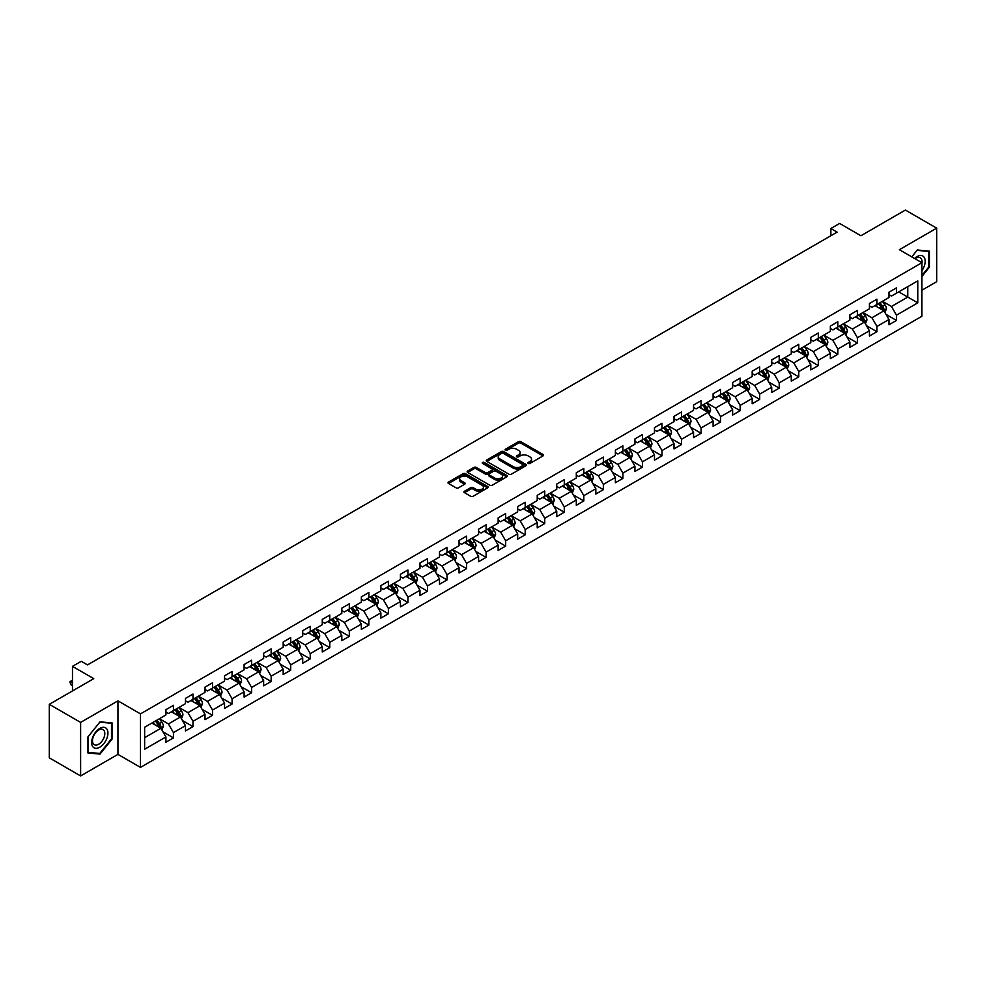 <?xml version="1.0" encoding="UTF-8"?>
<svg xmlns="http://www.w3.org/2000/svg" width="986" height="986" viewBox="0 0 986 986"><rect width="100%" height="100%" fill="white"/><g stroke="black" fill="none" stroke-linecap="round" stroke-linejoin="round"><path stroke-width="1.48" d="M528.237 463.445A1.22 0.703 0 0 0 529.963 463.445L543.027 455.902A1.738 0.998 0 0 0 543.532 455.187A1.738 0.998 0 0 0 543.027 454.472L520.891 441.703A1.738 0.998 0 0 0 518.426 441.703L505.362 449.246A1.22 0.703 0 0 0 507.087 450.232L508.776 449.259A5.559 3.217 0 0 1 516.652 449.259L518.488 450.331A5.559 3.217 0 0 1 520.115 452.599A5.559 3.217 0 0 1 518.488 454.866L516.8 455.84A1.22 0.703 0 0 0 518.525 456.838L520.214 455.865A5.559 3.217 0 0 1 528.077 455.865L529.926 456.925A5.559 3.217 0 0 1 531.553 459.205A5.559 3.217 0 0 1 529.926 461.473L528.237 462.446A1.22 0.703 0 0 0 528.237 463.445L528.237 462.446M464.455 491.25A1.738 0.998 0 0 0 463.938 491.965A1.738 0.998 0 0 0 464.455 492.667L470.655 496.254A1.738 0.998 0 0 0 473.12 496.254L487.626 487.873A1.738 0.998 0 0 0 488.132 487.17A1.738 0.998 0 0 0 487.626 486.455L465.491 473.687A1.738 0.998 0 0 0 463.038 473.687L448.531 482.055A1.738 0.998 0 0 0 448.014 482.77A1.738 0.998 0 0 0 448.531 483.473L456.025 487.811A1.738 0.998 0 0 0 458.49 487.811L464.702 484.225A1.738 0.998 0 0 0 465.207 483.51A1.738 0.998 0 0 0 464.702 482.807L460.98 480.65A4.647 2.687 0 0 1 459.612 478.752A4.647 2.687 0 0 1 462.483 476.275A4.647 2.687 0 0 1 467.561 476.854L482.129 485.272A4.647 2.687 0 0 1 483.485 487.17A4.647 2.687 0 0 1 480.613 489.648A4.647 2.687 0 0 1 475.548 489.068L473.12 487.663A1.738 0.998 0 0 0 470.655 487.663L464.455 491.25L464.455 492.667L470.655 489.118L470.655 487.663M921.922 290.204L936.7 281.676L936.7 228.148L905.382 210.067L860.914 235.753L839.616 223.452L830.853 228.518L837.114 232.129L87.507 664.909L81.246 661.298L72.471 666.363L72.471 690.952M80.618 722.405L80.618 775.933L117.95 754.376L117.95 700.861L80.618 722.405L49.3 704.324L93.769 678.651L72.471 666.363M117.95 700.861L140.493 713.876L921.922 262.72L921.922 316.247L140.493 767.391L140.493 713.876M936.7 228.148L899.368 249.704L921.922 262.72M508.899 474.18A1.738 0.998 0 0 0 511.364 474.18L525.871 465.799A1.738 0.998 0 0 0 526.376 465.096A1.738 0.998 0 0 0 525.871 464.381L503.735 451.6A1.738 0.998 0 0 0 501.282 451.6L486.764 459.981A1.738 0.998 0 0 0 486.258 460.684A1.738 0.998 0 0 0 486.764 461.399L508.899 474.18M483.017 463.703A1.22 0.703 0 0 1 484.249 463.876L506.73 476.854L492.236 485.211A1.738 0.998 0 0 1 489.783 485.211L467.647 472.442L467.647 471.025A1.738 0.998 0 0 0 467.142 471.727A1.738 0.998 0 0 0 467.647 472.442M467.647 471.025L473.859 467.438A1.738 0.998 0 0 1 476.312 467.438L485.297 472.614A1.738 0.998 0 0 0 487.75 472.614L491.866 470.236A1.738 0.998 0 0 0 492.384 469.533A1.738 0.998 0 0 0 491.866 468.818L482.524 463.42A1.22 0.703 0 0 1 484.249 462.434L506.742 475.425A1.738 0.998 0 0 1 507.26 476.127A1.738 0.998 0 0 1 506.742 476.842L506.742 475.425M80.618 775.933L49.3 757.852L49.3 704.324M162.986 731.846L173.437 737.885L173.437 732.61L185.467 725.659L185.467 730.946L192.985 726.608L192.985 721.321L205.014 714.382L205.014 719.657L212.52 715.318L212.52 710.043L224.549 703.104L224.549 708.379L232.067 704.041L232.067 698.754L244.097 691.815L244.097 697.09L251.603 692.751L251.603 687.476L263.632 680.537L263.632 685.812L271.15 681.474L271.15 676.199L283.179 669.247L283.179 674.535L290.697 670.197L290.697 664.909L302.714 657.97L302.714 663.245L310.233 658.907L310.233 653.632L322.262 646.68L322.262 651.968L329.78 647.629L329.78 642.342L341.797 635.403L341.797 640.678L349.315 636.34L349.315 631.065L361.344 624.126L361.344 629.401L368.863 625.062L368.863 619.787L380.879 612.836L380.879 618.123L388.398 613.785L388.398 608.498L400.427 601.559L400.427 606.834L407.945 602.495L407.945 597.22L419.974 590.269L419.974 595.556L427.48 591.218L427.48 585.93L439.51 578.992L439.51 584.267L447.028 579.928L447.028 574.653L459.057 567.714L459.057 572.989L466.563 568.651L466.563 563.376L478.592 556.424L478.592 561.712L486.11 557.373L486.11 552.086L498.14 545.147L498.14 550.422L505.658 546.084L505.658 540.809L517.675 533.857L517.675 539.145L525.193 534.806L525.193 529.519L537.222 522.58L537.222 527.855L544.74 523.517L544.74 518.242L556.757 511.303L556.757 516.578L564.275 512.239L564.275 506.964L576.305 500.013L576.305 505.3L583.823 500.95L583.823 495.675L595.84 488.736L595.84 494.011L603.358 489.672L603.358 484.397L615.387 477.446L615.387 482.733L622.905 478.395L622.905 473.107L634.935 466.168L634.935 471.444L642.441 467.105L642.441 461.83L654.47 454.891L654.47 460.166L661.988 455.828L661.988 450.553L674.017 443.601L674.017 448.889L681.523 444.538L681.523 439.263L693.552 432.324L693.552 437.599L701.071 433.261L701.071 427.986L713.1 421.034L713.1 426.322L720.618 421.983L720.618 416.696L732.635 409.757L732.635 415.032L740.153 410.694L740.153 405.419L752.182 398.48L752.182 403.755L759.701 399.416L759.701 394.129L771.718 387.19L771.718 392.477L779.236 388.127L779.236 382.851L791.265 375.912L791.265 381.188L798.783 376.849L798.783 371.574L810.8 364.623L810.8 369.91L818.318 365.572L818.318 360.284L830.348 353.345L830.348 358.621L837.866 354.282L837.866 349.007L849.895 342.068L849.895 347.343L857.401 343.005L857.401 337.717L869.43 330.778L869.43 336.053L876.948 331.715L876.948 326.44L888.978 319.501L888.978 324.776L896.484 320.438L896.484 315.163L917.781 302.862L917.781 280.874L907.761 286.667L907.761 297.082L917.781 302.862M173.437 737.885L165.919 742.224L165.919 736.949L144.634 749.237L144.634 727.249L165.919 714.961L165.919 709.673L173.437 705.335L173.437 710.623L185.467 703.671L185.467 698.396L192.985 694.058L192.985 699.333L205.014 692.394L205.014 687.119L212.52 682.78L212.52 688.055L224.549 681.116L224.549 675.829L232.067 671.491L232.067 676.778L244.097 669.827L244.097 664.552L251.603 660.213L251.603 665.488L263.632 658.549L263.632 653.262L271.15 648.924L271.15 654.211L283.179 647.26L283.179 641.985L290.697 637.646L290.697 642.921L302.714 635.982L302.714 630.707L310.233 626.369L310.233 631.644L322.262 624.705L322.262 619.418L329.78 615.079L329.78 620.367L341.797 613.415L341.797 608.14L349.315 603.802L349.315 609.077L361.344 602.138L361.344 596.85L368.863 592.512L368.863 597.799L380.879 590.848L380.879 585.573L388.398 581.235L388.398 586.51L400.427 579.571L400.427 574.296L407.945 569.957L407.945 575.232L419.974 568.293L419.974 563.006L427.48 558.668L427.48 563.943L439.51 557.004L439.51 551.729L447.028 547.39L447.028 552.665L459.057 545.726L459.057 540.439L466.563 536.101L466.563 541.388L478.592 534.437L478.592 529.162L486.11 524.823L486.11 530.098L498.14 523.159L498.14 517.884L505.658 513.533L505.658 518.821L517.675 511.882L517.675 506.594L525.193 502.256L525.193 507.531L537.222 500.592L537.222 495.317L544.74 490.979L544.74 496.254L556.757 489.315L556.757 484.027L564.275 479.689L564.275 484.976L576.305 478.025L576.305 472.75L583.823 468.412L583.823 473.687L595.84 466.748L595.84 461.473L603.358 457.122L603.358 462.409L615.387 455.47L615.387 450.183L622.905 445.845L622.905 451.12L634.935 444.181L634.935 438.906L642.441 434.567L642.441 439.842L654.47 432.903L654.47 427.616L661.988 423.277L661.988 428.565L674.017 421.614L674.017 416.339L681.523 412L681.523 417.275L693.552 410.336L693.552 405.061L701.071 400.71L701.071 405.998L713.1 399.047L713.1 393.771L720.618 389.433L720.618 394.708L732.635 387.769L732.635 382.494L740.153 378.156L740.153 383.431L752.182 376.492L752.182 371.204L759.701 366.866L759.701 372.153L771.718 365.202L771.718 359.927L779.236 355.589L779.236 360.864L791.265 353.925L791.265 348.637L798.783 344.299L798.783 349.586L810.8 342.635L810.8 337.36L818.318 333.021L818.318 338.297L830.348 331.358L830.348 326.083L837.866 321.744L837.866 327.019L849.895 320.08L849.895 314.793L857.401 310.454L857.401 315.742L869.43 308.791L869.43 303.515L876.948 299.177L876.948 304.452L888.978 297.513L888.978 292.226L896.484 287.887L896.484 293.175L917.781 280.874M171.441 711.781L180.45 716.982L168.433 723.921L159.412 718.72M165.919 712.065L168.433 713.507L173.437 710.623M168.433 723.921L173.437 732.61M180.45 716.982L185.467 725.659M190.976 700.491L199.998 705.705L187.969 712.644L178.947 707.443M185.467 700.787L187.969 702.229L192.985 699.333M187.969 712.644L192.985 721.321M199.998 705.705L205.014 714.382M210.523 689.214L219.545 694.415L207.516 701.366L198.494 696.153M205.014 689.497L207.516 690.952L212.52 688.055M207.516 701.366L212.52 710.043M219.545 694.415L224.549 703.104M230.058 677.924L239.08 683.138L227.051 690.077L218.042 684.876M224.549 678.22L227.051 679.662L232.067 676.778M227.051 690.077L232.067 698.754M239.08 683.138L244.097 691.815M249.606 666.647L258.628 671.86L246.599 678.799L237.577 673.586M244.097 666.943L246.599 668.385L251.603 665.488M246.599 678.799L251.603 687.476M258.628 671.86L263.632 680.537M269.141 655.37L278.163 660.571L266.134 667.51L257.124 662.309M263.632 655.653L266.134 657.095L271.15 654.211M266.134 667.51L271.15 676.199M278.163 660.571L283.179 669.247M288.688 644.08L297.71 649.293L285.681 656.232L276.659 651.031M283.179 644.376L285.681 645.818L290.697 642.921M285.681 656.232L290.697 664.909M297.71 649.293L302.714 657.97M308.224 632.802L317.245 638.004L305.229 644.955L296.207 639.741M302.714 633.086L305.229 634.54L310.233 631.644M305.229 644.955L310.233 653.632M317.245 638.004L322.262 646.68M327.771 621.513L336.793 626.726L324.764 633.665L315.742 628.464M322.262 621.809L324.764 623.251L329.78 620.367M324.764 633.665L329.78 642.342M336.793 626.726L341.797 635.403M347.318 610.235L356.328 615.449L344.311 622.388L335.289 617.174M341.797 610.519L344.311 611.973L349.315 609.077M344.311 622.388L349.315 631.065M356.328 615.449L361.344 624.126M366.854 598.958L375.876 604.159L363.846 611.098L354.824 605.897M361.344 599.241L363.846 600.684L368.863 597.799M363.846 611.098L368.863 619.787M375.876 604.159L380.879 612.836M386.401 587.668L395.411 592.882L383.394 599.821L374.372 594.62M380.879 587.964L383.394 589.406L388.398 586.51M383.394 599.821L388.398 608.498M395.411 592.882L400.427 601.559M405.936 576.391L414.958 581.592L402.929 588.543L393.907 583.33M400.427 576.674L402.929 578.129L407.945 575.232M402.929 588.543L407.945 597.22M414.958 581.592L419.974 590.269M425.484 565.101L434.506 570.315L422.476 577.254L413.454 572.053M419.974 565.397L422.476 566.839L427.48 563.943M422.476 577.254L427.48 585.93M434.506 570.315L439.51 578.992M445.019 553.824L454.041 559.025L442.011 565.976L433.002 560.763M439.51 554.107L442.011 555.562L447.028 552.665M442.011 565.976L447.028 574.653M454.041 559.025L459.057 567.714M464.566 542.546L473.588 547.748L461.559 554.687L452.537 549.485M459.057 542.83L461.559 544.272L466.563 541.388M461.559 554.687L466.563 563.376M473.588 547.748L478.592 556.424M484.101 531.257L493.123 536.47L481.094 543.409L472.084 538.196M478.592 531.553L481.094 532.995L486.11 530.098M481.094 543.409L486.11 552.086M493.123 536.47L498.14 545.147M503.649 519.979L512.671 525.181L500.641 532.132L491.62 526.918M498.14 520.263L500.641 521.717L505.658 518.821M500.641 532.132L505.658 540.809M512.671 525.181L517.675 533.857M523.184 508.69L532.206 513.903L520.189 520.842L511.167 515.641M517.675 508.986L520.189 510.428L525.193 507.531M520.189 520.842L525.193 529.519M532.206 513.903L537.222 522.58M542.731 497.412L551.753 502.613L539.724 509.565L530.702 504.351M537.222 497.696L539.724 499.15L544.74 496.254M539.724 509.565L544.74 518.242M551.753 502.613L556.757 511.303M562.279 486.135L571.288 491.336L559.272 498.275L550.25 493.074M556.757 486.418L559.272 487.86L564.275 484.976M559.272 498.275L564.275 506.964M571.288 491.336L576.305 500.013M581.814 474.845L590.836 480.059L578.807 486.998L569.785 481.784M576.305 475.141L578.807 476.583L583.823 473.687M578.807 486.998L583.823 495.675M590.836 480.059L595.84 488.736M601.361 463.568L610.371 468.769L598.354 475.72L589.332 470.507M595.84 463.851L598.354 465.306L603.358 462.409M598.354 475.72L603.358 484.397M610.371 468.769L615.387 477.446M620.897 452.278L629.918 457.492L617.889 464.431L608.867 459.229M615.387 452.574L617.889 454.016L622.905 451.12M617.889 464.431L622.905 473.107M629.918 457.492L634.935 466.168M640.444 441.001L649.466 446.202L637.437 453.153L628.415 447.94M634.935 441.284L637.437 442.739L642.441 439.842M637.437 453.153L642.441 461.83M649.466 446.202L654.47 454.891M659.979 429.723L669.001 434.925L656.972 441.864L647.962 436.662M654.47 430.007L656.972 431.449L661.988 428.565M656.972 441.864L661.988 450.553M669.001 434.925L674.017 443.601M679.527 418.434L688.548 423.647L676.519 430.586L667.497 425.373M674.017 418.73L676.519 420.172L681.523 417.275M676.519 430.586L681.523 439.263M688.548 423.647L693.552 432.324M699.062 407.156L708.084 412.358L696.054 419.309L687.045 414.095M693.552 407.44L696.054 408.894L701.071 405.998M696.054 419.309L701.071 427.986M708.084 412.358L713.1 421.034M718.609 395.867L727.631 401.08L715.602 408.019L706.58 402.818M713.1 396.162L715.602 397.605L720.618 394.708M715.602 408.019L720.618 416.696M727.631 401.08L732.635 409.757M738.144 384.589L747.166 389.79L735.149 396.742L726.127 391.528M732.635 384.873L735.149 386.327L740.153 383.431M735.149 396.742L740.153 405.419M747.166 389.79L752.182 398.48M757.692 373.3L766.714 378.513L754.684 385.452L745.662 380.251M752.182 373.595L754.684 375.037L759.701 372.153M754.684 385.452L759.701 394.129M766.714 378.513L771.718 387.19M777.239 362.022L786.249 367.236L774.232 374.175L765.21 368.961M771.718 362.318L774.232 363.76L779.236 360.864M774.232 374.175L779.236 382.851M786.249 367.236L791.265 375.912M796.774 350.745L805.796 355.946L793.767 362.885L784.745 357.684M791.265 351.028L793.767 352.47L798.783 349.586M793.767 362.885L798.783 371.574M805.796 355.946L810.8 364.623M816.322 339.455L825.331 344.669L813.314 351.608L804.293 346.406M810.8 339.751L813.314 341.193L818.318 338.297M813.314 351.608L818.318 360.284M825.331 344.669L830.348 353.345M835.857 328.178L844.879 333.379L832.85 340.33L823.828 335.117M830.348 328.461L832.85 329.916L837.866 327.019M832.85 340.33L837.866 349.007M844.879 333.379L849.895 342.068M855.404 316.888L864.426 322.102L852.397 329.041L843.375 323.839M849.895 317.184L852.397 318.626L857.401 315.742M852.397 329.041L857.401 337.717M864.426 322.102L869.43 330.778M874.939 305.611L883.961 310.824L871.932 317.763L862.923 312.55M869.43 305.906L871.932 307.349L876.948 304.452M871.932 317.763L876.948 326.44M883.961 310.824L888.978 319.501M898.739 291.868L907.761 297.082L891.48 306.473L882.458 301.272M888.978 294.617L891.48 296.059L896.484 293.175M891.48 306.473L896.484 315.163M117.95 754.376L140.493 767.391M830.853 228.518L830.853 235.753M144.634 737.664L160.915 728.272L151.893 723.058M160.915 728.272L165.919 736.949M886.032 314.398L896.484 320.438M866.484 325.676L876.948 331.715M846.949 336.965L857.401 343.005M827.402 348.243L837.866 354.282M807.867 359.533L818.318 365.572M788.319 370.81L798.783 376.849M768.784 382.087L779.236 388.127M749.237 393.377L759.701 399.416M729.689 404.654L740.153 410.694M710.154 415.944L720.618 421.983M690.607 427.221L701.071 433.261M671.072 438.499L681.523 444.538M651.524 449.789L661.988 455.828M631.989 461.066L642.441 467.105M612.442 472.356L622.905 478.395M592.906 483.633L603.358 489.672M573.359 494.923L583.823 500.95M553.824 506.2L564.275 512.239M534.276 517.477L544.74 523.517M514.729 528.767L525.193 534.806M495.194 540.045L505.658 546.084M475.646 551.334L486.11 557.373M456.111 562.612L466.563 568.651M436.564 573.889L447.028 579.928M417.029 585.179L427.48 591.218M397.481 596.456L407.945 602.495M377.946 607.746L388.398 613.785M358.399 619.023L368.863 625.062M338.864 630.3L349.315 636.34M319.316 641.59L329.78 647.629M299.769 652.868L310.233 658.907M280.234 664.157L290.697 670.197M260.686 675.435L271.15 681.474M241.151 686.712L251.603 692.751M221.603 698.002L232.067 704.041M202.068 709.279L212.52 715.318M182.521 720.569L192.985 726.608M921.922 276.474L929.367 267.206L929.367 251.085L917.288 250L911.767 256.865M87.951 752.996L100.03 754.08L112.121 739.032L112.121 722.923L100.03 721.838L87.951 736.875L87.951 752.996M928.75 266.836L929.367 267.206M111.492 738.674L112.121 739.032M98.76 753.341L100.03 754.08M528.718 463.617L529.926 462.915A5.559 3.217 0 0 0 531.553 460.647L531.553 459.205M520.115 452.599L520.115 454.041A5.559 3.217 0 0 1 518.488 456.321L517.293 457.011M543.003 455.914L520.891 443.145A1.738 0.998 0 0 0 518.426 443.145L505.855 450.405M525.871 464.381L525.871 465.799L503.735 453.055A1.738 0.998 0 0 0 501.282 453.055L486.788 461.411L486.764 459.981M522.79 465.589A1.22 0.703 0 0 0 522.79 464.591L503.365 453.375A1.22 0.703 0 0 0 501.64 453.375L499.865 454.41A5.559 3.217 0 0 0 498.238 456.678A5.559 3.217 0 0 0 499.865 458.946L513.139 466.612A5.559 3.217 0 0 0 521.015 466.612L522.79 465.589L522.79 467.031A1.22 0.703 0 0 0 523.147 466.538L523.147 465.096M498.238 456.678L498.238 458.12A5.559 3.217 0 0 0 499.865 460.4L499.865 458.946M522.79 467.031L521.015 468.067A5.559 3.217 0 0 1 513.139 468.067L499.865 460.4M467.672 472.454L473.859 468.88L473.859 467.438M492.384 469.533L492.384 470.975A1.738 0.998 0 0 1 491.866 471.69L487.75 474.056A1.738 0.998 0 0 1 485.297 474.056L476.312 468.88A1.738 0.998 0 0 0 473.859 468.88M494.602 477.988A4.647 2.687 0 0 0 499.68 478.58A4.647 2.687 0 0 0 502.552 476.09A4.647 2.687 0 0 0 501.184 474.192L496.057 471.234A1.738 0.998 0 0 0 493.592 471.234L489.475 473.613A1.738 0.998 0 0 0 488.957 474.315A1.738 0.998 0 0 0 489.475 475.03L494.602 477.988L494.602 479.442A4.647 2.687 0 0 0 499.68 480.022A4.647 2.687 0 0 0 502.552 477.544L502.552 476.09M488.957 474.315L488.957 475.77A1.738 0.998 0 0 0 489.475 476.472L489.475 475.03M494.602 479.442L489.475 476.472M483.485 487.17L483.485 488.612A4.647 2.687 0 0 1 480.613 491.102A4.647 2.687 0 0 1 475.548 490.51L473.12 489.118A1.738 0.998 0 0 0 470.655 489.118M459.612 478.752L459.612 480.207A4.647 2.687 0 0 0 460.98 482.105L460.98 480.65M464.677 484.237L460.98 482.105M487.602 487.897L465.491 475.129A1.738 0.998 0 0 0 463.038 475.129L448.556 483.485M884.947 312.537L886.439 308.778A4.696 2.712 -120 0 0 884.947 304.785L882.359 301.334M877.848 307.287L876.098 304.945M878.477 303.577L881.065 307.028A4.696 2.712 60 0 1 882.408 309.851L883.912 308.975A4.696 2.712 -120 0 0 882.569 306.153L879.98 302.702M878.797 303.38L881.669 307.213A2.391 1.38 60 0 1 882.1 307.94L883.912 308.975M921.922 270.682A11.512 6.643 120 0 0 924.079 266.602A11.512 6.643 120 0 0 923.364 256.409A11.512 6.643 120 0 0 914.54 258.468M927.974 250.962L928.75 251.405L928.75 267.021L921.922 275.513M911.791 256.878L917.029 250.358L928.75 251.405M921.922 263.336A8.714 5.029 120 0 0 920.246 257.765A8.714 5.029 120 0 0 915.045 258.751M99.783 747.215A11.512 6.643 120 0 0 107.93 733.116A11.512 6.643 120 0 0 99.783 728.407A11.512 6.643 120 0 0 91.636 742.52A11.512 6.643 120 0 0 99.783 747.215M98.637 744.27A8.714 5.029 120 0 0 104.331 736.591A8.714 5.029 120 0 0 103 729.603A8.714 5.029 120 0 0 98.637 730.034A8.714 5.029 120 0 0 92.943 737.713A8.714 5.029 120 0 0 94.286 744.701A8.714 5.029 120 0 0 98.637 744.27M88.074 736.764L99.783 722.196L111.492 723.243L111.492 738.859L99.783 753.427L88.074 752.38L88.05 736.752M110.715 722.8L111.492 723.243M865.412 323.815L866.904 320.056A4.696 2.712 -120 0 0 865.4 316.062L862.812 312.611M858.313 318.577L856.551 316.223M858.929 314.854L861.517 318.305A4.696 2.712 60 0 1 862.861 321.128L864.365 320.265A4.696 2.712 -120 0 0 863.021 317.443L860.433 313.992M859.262 314.67L862.134 318.49A2.391 1.38 60 0 1 862.565 319.217L864.365 320.265M845.865 335.092L847.356 331.345A4.696 2.712 -120 0 0 845.865 327.352L843.277 323.889M838.766 329.854L837.015 327.512M839.394 326.132L841.982 329.583A4.696 2.712 60 0 1 843.326 332.418L844.829 331.542A4.696 2.712 -120 0 0 843.486 328.72L840.898 325.269M839.715 325.947L842.586 329.78A2.391 1.38 60 0 1 843.018 330.507L844.829 331.542M826.33 346.382L827.821 342.623A4.696 2.712 -120 0 0 826.317 338.629L823.729 335.178M819.23 341.144L817.468 338.79M819.847 337.422L822.435 340.873A4.696 2.712 60 0 1 823.778 343.695L825.282 342.832A4.696 2.712 -120 0 0 823.939 339.997L821.35 336.546M820.179 337.224L823.039 341.057A2.391 1.38 60 0 1 823.483 341.785L825.282 342.832M806.782 357.659L808.273 353.912A4.696 2.712 -120 0 0 806.782 349.907L804.194 346.456M799.683 352.421L797.933 350.079M800.312 348.699L802.887 352.15A4.696 2.712 60 0 1 804.231 354.972L805.735 354.11A4.696 2.712 -120 0 0 804.391 351.287L801.815 347.836M800.632 348.514L803.504 352.347A2.391 1.38 60 0 1 803.935 353.062L805.735 354.11M787.247 368.949L788.738 365.19A4.696 2.712 -120 0 0 787.235 361.196L784.646 357.745M780.148 363.698L778.385 361.357M780.764 359.989L783.352 363.44A4.696 2.712 60 0 1 784.696 366.262L786.199 365.387A4.696 2.712 -120 0 0 784.856 362.565L782.268 359.114M781.097 359.791L783.956 363.624A2.391 1.38 60 0 1 784.4 364.352L786.199 365.387M767.7 380.226L769.191 376.467A4.696 2.712 -120 0 0 767.687 372.474L765.111 369.023M760.6 374.988L758.838 372.646M761.229 371.266L763.805 374.717A4.696 2.712 60 0 1 765.148 377.539L766.652 376.677A4.696 2.712 -120 0 0 765.309 373.854L762.733 370.403M761.549 371.081L764.421 374.902A2.391 1.38 60 0 1 764.853 375.629L766.652 376.677M748.164 391.504L749.643 387.757A4.696 2.712 -120 0 0 748.152 383.764L745.564 380.313M741.053 386.265L739.303 383.924M741.682 382.543L744.27 385.994A4.696 2.712 60 0 1 745.613 388.829L747.117 387.954A4.696 2.712 -120 0 0 745.773 385.132L743.185 381.681M742.014 382.358L744.874 386.192A2.391 1.38 60 0 1 745.317 386.919L747.117 387.954M728.617 402.793L730.108 399.034A4.696 2.712 -120 0 0 728.605 395.041L726.029 391.59M721.518 397.555L719.755 395.201M722.134 393.833L724.722 397.284A4.696 2.712 60 0 1 726.066 400.106L727.569 399.244A4.696 2.712 -120 0 0 726.226 396.409L723.638 392.958M722.467 393.648L725.339 397.469A2.391 1.38 60 0 1 725.77 398.196L727.569 399.244M709.07 414.071L710.561 410.324A4.696 2.712 -120 0 0 709.07 406.318L706.481 402.867M701.97 408.833L700.22 406.491M702.599 405.11L705.187 408.561A4.696 2.712 60 0 1 706.531 411.384L708.034 410.521A4.696 2.712 -120 0 0 706.691 407.699L704.103 404.248M702.919 404.926L705.791 408.759A2.391 1.38 60 0 1 706.222 409.486L708.034 410.521M689.534 425.36L691.026 421.601A4.696 2.712 -120 0 0 689.522 417.608L686.934 414.157M682.435 420.11L680.673 417.768M683.052 416.4L685.64 419.851A4.696 2.712 60 0 1 686.983 422.674L688.487 421.798A4.696 2.712 -120 0 0 687.143 418.976L684.555 415.525M683.384 416.203L686.256 420.036A2.391 1.38 60 0 1 686.687 420.763L688.487 421.798M669.987 436.638L671.478 432.891A4.696 2.712 -120 0 0 669.987 428.885L667.399 425.434M662.888 431.4L661.138 429.058M663.516 427.677L666.105 431.128A4.696 2.712 60 0 1 667.448 433.951L668.952 433.088A4.696 2.712 -120 0 0 667.608 430.266L665.02 426.815M663.837 427.493L666.709 431.313A2.391 1.38 60 0 1 667.14 432.041L668.952 433.088M650.452 447.915L651.943 444.168A4.696 2.712 -120 0 0 650.44 440.175L647.851 436.724M643.353 442.677L641.59 440.335M643.969 438.955L646.557 442.406A4.696 2.712 60 0 1 647.901 445.241L649.404 444.366A4.696 2.712 -120 0 0 648.061 441.543L645.473 438.092M644.302 438.77L647.173 442.603A2.391 1.38 60 0 1 647.605 443.33L649.404 444.366M630.904 459.205L632.396 455.446A4.696 2.712 -120 0 0 630.904 451.452L628.316 448.001M623.805 453.967L622.055 451.613M624.434 450.245L627.022 453.696A4.696 2.712 60 0 1 628.365 456.518L629.869 455.655A4.696 2.712 -120 0 0 628.526 452.82L625.937 449.37M624.754 450.06L627.626 453.88A2.391 1.38 60 0 1 628.057 454.608L629.869 455.655M611.369 470.482L612.861 466.735A4.696 2.712 -120 0 0 611.357 462.73L608.769 459.279M604.27 465.244L602.508 462.902M604.886 461.522L607.475 464.973A4.696 2.712 60 0 1 608.818 467.795L610.322 466.933A4.696 2.712 -120 0 0 608.978 464.11L606.39 460.659M605.219 461.337L608.079 465.17A2.391 1.38 60 0 1 608.522 465.897L610.322 466.933M591.822 481.772L593.313 478.013A4.696 2.712 -120 0 0 591.822 474.019L589.234 470.568M584.723 476.521L582.972 474.18M585.351 472.812L587.927 476.263A4.696 2.712 60 0 1 589.271 479.085L590.774 478.21A4.696 2.712 -120 0 0 589.431 475.388L586.855 471.937M585.672 472.614L588.543 476.448A2.391 1.38 60 0 1 588.975 477.175L590.774 478.21M572.287 493.049L573.778 489.302A4.696 2.712 -120 0 0 572.274 485.297L569.686 481.846M565.188 487.811L563.425 485.469M565.804 484.089L568.392 487.54A4.696 2.712 60 0 1 569.735 490.362L571.239 489.5A4.696 2.712 -120 0 0 569.896 486.677L567.307 483.226M566.137 483.904L568.996 487.725A2.391 1.38 60 0 1 569.44 488.452L571.239 489.5M552.739 504.339L554.231 500.58A4.696 2.712 -120 0 0 552.727 496.587L550.151 493.136M545.64 499.089L543.878 496.747M546.269 495.366L548.845 498.83A4.696 2.712 60 0 1 550.188 501.652L551.692 500.777A4.696 2.712 -120 0 0 550.348 497.955L547.772 494.504M546.589 495.182L549.461 499.015A2.391 1.38 60 0 1 549.892 499.742L551.692 500.777M533.204 515.616L534.683 511.857A4.696 2.712 -120 0 0 533.192 507.864L530.604 504.413M526.093 510.378L524.342 508.024M526.721 506.656L529.309 510.107A4.696 2.712 60 0 1 530.653 512.93L532.157 512.067A4.696 2.712 -120 0 0 530.813 509.232L528.225 505.781M527.054 506.471L529.913 510.292A2.391 1.38 60 0 1 530.357 511.019L532.157 512.067M513.657 526.894L515.148 523.147A4.696 2.712 -120 0 0 513.644 519.141L511.068 515.69M506.557 521.656L504.795 519.314M507.186 517.933L509.762 521.384A4.696 2.712 60 0 1 511.105 524.207L512.609 523.344A4.696 2.712 -120 0 0 511.266 520.522L508.677 517.071M507.507 517.749L510.378 521.582A2.391 1.38 60 0 1 510.81 522.309L512.609 523.344M494.109 538.183L495.601 534.424A4.696 2.712 -120 0 0 494.109 530.431L491.521 526.98M487.01 532.933L485.26 530.591M487.639 529.223L490.227 532.674A4.696 2.712 60 0 1 491.57 535.497L493.074 534.622A4.696 2.712 -120 0 0 491.731 531.799L489.142 528.348M487.959 529.026L490.831 532.859A2.391 1.38 60 0 1 491.262 533.586L493.074 534.622M474.574 549.461L476.065 545.714A4.696 2.712 -120 0 0 474.562 541.708L471.974 538.257M467.475 544.223L465.712 541.881M468.091 540.501L470.679 543.952A4.696 2.712 60 0 1 472.023 546.774L473.526 545.911A4.696 2.712 -120 0 0 472.183 543.089L469.595 539.638M468.424 540.316L471.296 544.136A2.391 1.38 60 0 1 471.727 544.864L473.526 545.911M455.027 560.751L456.518 556.991A4.696 2.712 -120 0 0 455.027 552.998L452.438 549.547M447.927 555.5L446.177 553.158M448.556 551.79L451.144 555.241A4.696 2.712 60 0 1 452.488 558.064L453.991 557.189A4.696 2.712 -120 0 0 452.648 554.366L450.06 550.915M448.876 551.593L451.748 555.426A2.391 1.38 60 0 1 452.18 556.153L453.991 557.189M435.492 572.028L436.983 568.269A4.696 2.712 -120 0 0 435.479 564.275L432.891 560.824M428.392 566.79L426.63 564.436M429.009 563.068L431.597 566.519A4.696 2.712 60 0 1 432.94 569.341L434.444 568.478A4.696 2.712 -120 0 0 433.1 565.656L430.512 562.193M429.341 562.883L432.213 566.703A2.391 1.38 60 0 1 432.644 567.431L434.444 568.478M415.944 583.305L417.435 579.558A4.696 2.712 -120 0 0 415.944 575.553L413.356 572.102M408.845 578.067L407.095 575.725M409.473 574.345L412.062 577.796A4.696 2.712 60 0 1 413.405 580.618L414.909 579.756A4.696 2.712 -120 0 0 413.565 576.933L410.977 573.482M409.794 574.16L412.666 577.993A2.391 1.38 60 0 1 413.097 578.72L414.909 579.756M396.409 594.595L397.9 590.836A4.696 2.712 -120 0 0 396.397 586.843L393.808 583.392M389.31 589.345L387.547 587.003M389.926 585.635L392.514 589.086A4.696 2.712 60 0 1 393.858 591.908L395.361 591.033A4.696 2.712 -120 0 0 394.018 588.211L391.43 584.76M390.259 585.438L393.118 589.271A2.391 1.38 60 0 1 393.562 589.998L395.361 591.033M376.862 605.872L378.353 602.126A4.696 2.712 -120 0 0 376.862 598.12L374.273 594.669M369.762 600.634L368.012 598.292M370.391 596.912L372.967 600.363A4.696 2.712 60 0 1 374.31 603.185L375.814 602.323A4.696 2.712 -120 0 0 374.47 599.5L371.895 596.049M370.711 596.727L373.583 600.548A2.391 1.38 60 0 1 374.014 601.275L375.814 602.323M357.326 617.162L358.818 613.403A4.696 2.712 -120 0 0 357.314 609.41L354.726 605.959M350.227 611.912L348.465 609.57M350.843 608.202L353.432 611.653A4.696 2.712 60 0 1 354.775 614.475L356.279 613.6A4.696 2.712 -120 0 0 354.935 610.778L352.347 607.327M351.176 608.005L354.036 611.838A2.391 1.38 60 0 1 354.479 612.565L356.279 613.6M337.779 628.439L339.27 624.68A4.696 2.712 -120 0 0 337.767 620.687L335.191 617.236M330.68 623.201L328.917 620.847M331.308 619.479L333.884 622.93A4.696 2.712 60 0 1 335.228 625.753L336.731 624.89A4.696 2.712 -120 0 0 335.388 622.067L332.812 618.616M331.629 619.294L334.5 623.115A2.391 1.38 60 0 1 334.932 623.842L336.731 624.89M318.244 639.717L319.723 635.97A4.696 2.712 -120 0 0 318.231 631.964L315.643 628.513M311.132 634.479L309.382 632.137M311.761 630.757L314.349 634.208A4.696 2.712 60 0 1 315.693 637.03L317.196 636.167A4.696 2.712 -120 0 0 315.853 633.345L313.265 629.894M312.094 630.572L314.953 634.405A2.391 1.38 60 0 1 315.397 635.132L317.196 636.167M298.696 651.007L300.188 647.247A4.696 2.712 -120 0 0 298.684 643.254L296.108 639.803M291.597 645.756L289.835 643.414M292.226 642.046L294.802 645.497A4.696 2.712 60 0 1 296.145 648.32L297.649 647.445A4.696 2.712 -120 0 0 296.305 644.622L293.717 641.171M292.546 641.849L295.418 645.682A2.391 1.38 60 0 1 295.849 646.409L297.649 647.445M279.149 662.284L280.64 658.537A4.696 2.712 -120 0 0 279.149 654.531L276.561 651.08M272.05 657.046L270.3 654.704M272.678 653.324L275.267 656.775A4.696 2.712 60 0 1 276.61 659.597L278.114 658.734A4.696 2.712 -120 0 0 276.77 655.912L274.182 652.461M273.011 653.139L275.87 656.959A2.391 1.38 60 0 1 276.302 657.687L278.114 658.734M259.614 673.574L261.105 669.814A4.696 2.712 -120 0 0 259.601 665.821L257.013 662.37M252.515 668.323L250.752 665.981M253.131 664.613L255.719 668.064A4.696 2.712 60 0 1 257.063 670.887L258.566 670.012A4.696 2.712 -120 0 0 257.223 667.189L254.634 663.738M253.464 664.416L256.335 668.249A2.391 1.38 60 0 1 256.767 668.976L258.566 670.012M240.066 684.851L241.558 681.092A4.696 2.712 -120 0 0 240.066 677.099L237.478 673.648M232.967 679.613L231.217 677.259M233.596 675.891L236.184 679.342A4.696 2.712 60 0 1 237.527 682.164L239.031 681.301A4.696 2.712 -120 0 0 237.688 678.479L235.099 675.028M233.916 675.706L236.788 679.527A2.391 1.38 60 0 1 237.219 680.254L239.031 681.301M220.531 696.128L222.023 692.382A4.696 2.712 -120 0 0 220.519 688.388L217.931 684.925M213.432 690.89L211.67 688.548M214.048 687.168L216.637 690.619A4.696 2.712 60 0 1 217.98 693.454L219.484 692.579A4.696 2.712 -120 0 0 218.14 689.756L215.552 686.305M214.381 686.983L217.253 690.816A2.391 1.38 60 0 1 217.684 691.543L219.484 692.579M200.984 707.418L202.475 703.659A4.696 2.712 -120 0 0 200.984 699.666L198.396 696.215M193.885 702.168L192.134 699.826M194.513 698.458L197.101 701.909A4.696 2.712 60 0 1 198.445 704.731L199.948 703.856A4.696 2.712 -120 0 0 198.605 701.034L196.017 697.583M194.834 698.261L197.705 702.094A2.391 1.38 60 0 1 198.137 702.821L199.948 703.856M181.449 718.695L182.94 714.949A4.696 2.712 -120 0 0 181.436 710.943L178.848 707.492M174.349 713.457L172.587 711.116M174.966 709.735L177.554 713.186A4.696 2.712 60 0 1 178.897 716.009L180.401 715.146A4.696 2.712 -120 0 0 179.058 712.323L176.469 708.872M175.298 709.55L178.17 713.383A2.391 1.38 60 0 1 178.602 714.098L180.401 715.146M161.901 729.985L163.393 726.226A4.696 2.712 -120 0 0 161.901 722.233L159.313 718.782M154.802 724.735L153.052 722.393M155.431 721.025L158.006 724.476A4.696 2.712 60 0 1 159.362 727.298L160.854 726.423A4.696 2.712 -120 0 0 159.51 723.601L156.934 720.15M155.751 720.828L158.623 724.661A2.391 1.38 60 0 1 159.054 725.388L160.854 726.423M72.471 680.944L70.696 681.967L72.471 682.99M70.696 684.567L70.006 682.004L70.696 681.967L70.696 684.567L72.471 685.59M70.006 681.572L72.471 680.328M529.926 462.915L529.926 461.473M516.8 456.838L516.8 455.84M518.488 456.321L518.488 454.866M505.362 450.232L505.362 449.246M518.426 443.145L518.426 441.703M520.891 443.145L520.891 441.703M543.027 455.902L543.027 454.472M501.282 453.055L501.282 451.6M503.735 453.055L503.735 451.6M513.139 468.067L513.139 466.612M521.015 468.067L521.015 466.612M476.312 468.88L476.312 467.438M485.297 474.056L485.297 472.614M487.75 474.056L487.75 472.614M491.866 471.69L491.866 470.236M484.249 463.876L484.249 462.434M473.12 489.118L473.12 487.663M475.548 490.51L475.548 489.068M464.702 484.225L464.702 482.807M448.531 483.473L448.531 482.055M463.038 475.129L463.038 473.687M465.491 475.129L465.491 473.687M487.626 487.873L487.626 486.455M883.493 310.553L886.414 308.864M882.569 306.153L884.947 304.785M879.229 308.088L881.065 307.028M863.958 321.83L866.867 320.154M863.021 317.443L865.4 316.062M859.681 319.365L861.517 318.305M844.41 333.12L847.331 331.432M843.486 328.72L845.865 327.352M840.146 330.643L841.982 329.583M824.875 344.397L827.784 342.721M823.939 339.997L826.317 338.629M820.598 341.932L822.435 340.873M805.328 355.675L808.249 353.999M804.391 351.287L806.782 349.907M801.051 353.21L802.887 352.15M785.793 366.965L788.701 365.276M784.856 362.565L787.235 361.196M781.516 364.5L783.352 363.44M766.245 378.242L769.154 376.566M765.309 373.854L767.687 372.474M761.968 375.777L763.805 374.717M746.71 389.532L749.619 387.843M745.773 385.132L748.152 383.764M742.433 387.054L744.27 385.994M727.163 400.809L730.071 399.133M726.226 396.409L728.605 395.041M722.886 398.344L724.722 397.284M707.628 412.086L710.536 410.41M706.691 407.699L709.07 406.318M703.351 409.621L705.187 408.561M688.08 423.376L690.989 421.688M687.143 418.976L689.522 417.608M683.803 420.911L685.64 419.851M668.533 434.653L671.454 432.977M667.608 430.266L669.987 428.885M664.268 432.188L666.105 431.128M648.998 445.943L651.906 444.255M648.061 441.543L650.44 440.175M644.721 443.466L646.557 442.406M629.45 457.221L632.371 455.544M628.526 452.82L630.904 451.452M625.186 454.756L627.022 453.696M609.915 468.51L612.824 466.822M608.978 464.11L611.357 462.73M605.638 466.033L607.475 464.973M590.367 479.788L593.289 478.099M589.431 475.388L591.822 474.019M586.091 477.323L587.927 476.263M570.832 491.065L573.741 489.389M569.896 486.677L572.274 485.297M566.556 488.6L568.392 487.54M551.285 502.355L554.194 500.666M550.348 497.955L552.727 496.587M547.008 499.89L548.845 498.83M531.75 513.632L534.659 511.956M530.813 509.232L533.192 507.864M527.473 511.167L529.309 510.107M512.202 524.922L515.111 523.233M511.266 520.522L513.644 519.141M507.926 522.444L509.762 521.384M492.667 536.199L495.576 534.523M491.731 531.799L494.109 530.431M488.39 533.734L490.227 532.674M473.12 547.476L476.028 545.8M472.183 543.089L474.562 541.708M468.843 545.011L470.679 543.952M453.572 558.766L456.493 557.078M452.648 554.366L455.027 552.998M449.308 556.301L451.144 555.241M434.037 570.044L436.946 568.367M433.1 565.656L435.479 564.275M429.76 567.579L431.597 566.519M414.49 581.333L417.411 579.645M413.565 576.933L415.944 575.553M410.225 578.856L412.062 577.796M394.955 592.611L397.863 590.934M394.018 588.211L396.397 586.843M390.678 590.146L392.514 589.086M375.407 603.888L378.328 602.212M374.47 599.5L376.862 598.12M371.13 601.423L372.967 600.363M355.872 615.178L358.781 613.489M354.935 610.778L357.314 609.41M351.595 612.713L353.432 611.653M336.325 626.455L339.246 624.779M335.388 622.067L337.767 620.687M332.048 623.99L333.884 622.93M316.789 637.745L319.698 636.056M315.853 633.345L318.231 631.964M312.513 635.267L314.349 634.208M297.242 649.022L300.151 647.346M296.305 644.622L298.684 643.254M292.965 646.557L294.802 645.497M277.707 660.3L280.616 658.623M276.77 655.912L279.149 654.531M273.43 657.835L275.267 656.775M258.159 671.589L261.068 669.901M257.223 667.189L259.601 665.821M253.883 669.124L255.719 668.064M238.612 682.867L241.533 681.19M237.688 678.479L240.066 677.099M234.348 680.402L236.184 679.342M219.077 694.156L221.986 692.468M218.14 689.756L220.519 688.388M214.8 691.679L216.637 690.619M199.529 705.434L202.45 703.757M198.605 701.034L200.984 699.666M195.265 702.969L197.101 701.909M179.994 716.711L182.903 715.035M179.058 712.323L181.436 710.943M175.718 714.246L177.554 713.186M160.447 728.001L163.368 726.312M159.51 723.601L161.901 722.233M156.17 725.536L158.006 724.476"/></g></svg>
